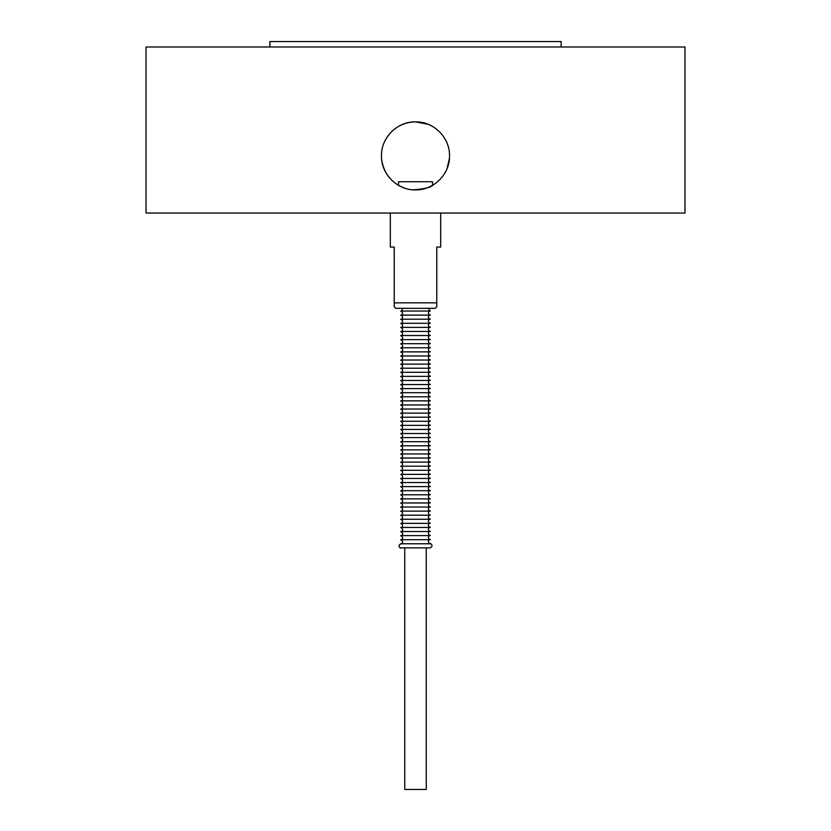 <?xml version="1.0" encoding="UTF-8"?>
<svg xmlns="http://www.w3.org/2000/svg" width="831" height="831" viewBox="0 0 831 831"><rect width="100%" height="100%" fill="white"/><g stroke="black" fill="none" stroke-linecap="round" stroke-linejoin="round"><path stroke-width="1.25" d="M381.471 155.875L381.533 157.817M381.72 159.905C383.922 173.648 391.463 183.017 404.344 188.024M427.996 187.526L429.887 186.715M398.485 185.344L398.485 181.74L432.515 181.74L432.515 185.334L433.553 184.711M439.454 180.036L442.393 176.712M446.974 168.818L449.436 158.357M428.142 124.286L415.5 121.856C405.84 122.053 397.634 125.554 390.892 132.378M426.251 789.45L404.749 789.45L404.749 547.858L426.251 547.858L426.251 789.45M400.812 547.858L430.198 547.858C434.623 545.479 429.45 542.581 430.198 543.775L400.802 543.775L430.198 543.775C425.773 541.397 430.946 538.498 430.198 539.693L400.802 539.693C405.227 542.082 400.043 544.97 400.802 543.775C396.377 546.164 401.55 549.052 400.802 547.858M430.198 539.693C425.773 537.314 430.946 534.416 430.198 535.611L400.802 535.611C405.227 538 400.043 540.888 400.802 539.693M430.198 535.611C425.773 533.232 430.946 530.334 430.198 531.528C425.773 529.15 430.946 526.252 430.198 527.446L400.802 527.446C405.227 529.835 400.043 532.723 400.802 531.528L430.198 531.528L400.812 531.528C405.227 533.918 400.043 536.805 400.802 535.611M430.198 527.446C425.773 525.067 430.946 522.169 430.198 523.364L400.802 523.364C405.227 525.753 400.043 528.641 400.802 527.446M430.198 523.364C425.773 520.985 430.946 518.087 430.198 519.282L400.802 519.282C405.227 521.671 400.043 524.558 400.802 523.364M430.198 519.282C425.773 516.903 430.946 514.005 430.198 515.199L400.802 515.199C405.227 517.588 400.043 520.476 400.802 519.282M430.198 515.199C425.773 512.82 430.946 509.922 430.198 511.117L400.802 511.117C405.227 513.506 400.043 516.394 400.802 515.199M430.198 511.117C425.773 508.728 430.946 505.84 430.198 507.035C425.773 504.646 430.946 501.758 430.198 502.952C425.773 500.563 430.946 497.676 430.198 498.86L400.802 498.86C405.227 501.249 400.043 504.137 400.802 502.952L430.198 502.952L400.802 502.952C405.227 505.331 400.043 508.229 400.802 507.035L430.198 507.035L400.812 507.035C405.227 509.413 400.043 512.312 400.802 511.117M430.198 498.86C425.773 496.481 430.946 493.583 430.198 494.777L400.802 494.777C405.227 497.167 400.043 500.054 400.802 498.86M430.198 494.777C425.773 492.399 430.946 489.501 430.198 490.695L400.802 490.695C405.227 493.084 400.043 495.972 400.802 494.777M430.198 490.695C425.773 488.316 430.946 485.418 430.198 486.613C425.773 484.234 430.946 481.336 430.198 482.531C425.773 480.152 430.946 477.254 430.198 478.448L400.802 478.448C405.227 480.837 400.043 483.725 400.802 482.531L430.198 482.531L400.802 482.531C405.227 484.92 400.043 487.807 400.802 486.613L430.198 486.613L400.812 486.613C405.227 489.002 400.043 491.89 400.802 490.695M430.198 478.448C425.773 476.07 430.946 473.171 430.198 474.366L400.802 474.366C405.227 476.755 400.043 479.643 400.802 478.448M430.198 474.366C425.773 471.987 430.946 469.089 430.198 470.284C425.773 467.905 430.946 465.007 430.198 466.201L400.802 466.201C405.227 468.591 400.043 471.478 400.802 470.284L430.198 470.284L400.812 470.284C405.227 472.673 400.043 475.561 400.802 474.366M430.198 466.201C425.773 463.812 430.946 460.925 430.198 462.119C425.773 459.73 430.946 456.842 430.198 458.037L400.802 458.037C405.227 460.416 400.043 463.314 400.802 462.119L430.198 462.119L400.812 462.119C405.227 464.498 400.043 467.396 400.802 466.201M430.198 458.037C425.773 455.648 430.946 452.76 430.198 453.955L400.802 453.955C405.227 456.333 400.043 459.231 400.802 458.037M430.198 453.955C425.773 451.565 430.946 448.678 430.198 449.862L400.802 449.862C405.227 452.251 400.043 455.139 400.802 453.955M430.198 449.862C425.773 447.483 430.946 444.585 430.198 445.78L400.802 445.78C405.227 448.169 400.043 451.056 400.802 449.862M430.198 445.78C425.773 443.401 430.946 440.503 430.198 441.697L400.802 441.697C405.227 444.086 400.043 446.974 400.802 445.78M430.198 441.697C425.773 439.319 430.946 436.42 430.198 437.615L400.802 437.615C405.227 440.004 400.043 442.892 400.802 441.697M430.198 437.615C425.773 435.236 430.946 432.338 430.198 433.533L400.802 433.533C405.227 435.922 400.043 438.81 400.802 437.615M430.198 433.533C425.773 431.154 430.946 428.256 430.198 429.45L400.802 429.45C405.227 431.84 400.043 434.727 400.802 433.533M430.198 429.45C425.773 427.072 430.946 424.174 430.198 425.368L400.802 425.368C405.227 427.757 400.043 430.645 400.802 429.45M430.198 425.368C425.773 422.989 430.946 420.091 430.198 421.286L400.802 421.286C405.227 423.675 400.043 426.563 400.802 425.368M430.198 421.286C425.773 418.907 430.946 416.009 430.198 417.204L400.802 417.204C405.227 419.593 400.043 422.48 400.802 421.286M430.198 417.204C425.773 414.814 430.946 411.927 430.198 413.121L400.802 413.121C405.227 415.5 400.043 418.398 400.802 417.204M430.198 413.121C425.773 410.732 430.946 407.844 430.198 409.039L400.802 409.039C405.227 411.418 400.043 414.316 400.802 413.121M430.198 409.039C425.773 406.65 430.946 403.762 430.198 404.957L400.802 404.957C405.227 407.335 400.043 410.234 400.802 409.039M430.198 404.957C425.773 402.568 430.946 399.68 430.198 400.864C425.773 398.485 430.946 395.587 430.198 396.782C425.773 394.403 430.946 391.505 430.198 392.699C425.773 390.321 430.946 387.423 430.198 388.617C425.773 386.238 430.946 383.34 430.198 384.535C425.773 382.156 430.946 379.258 430.198 380.453L400.802 380.453C405.227 382.842 400.043 385.729 400.802 384.535L430.198 384.535L400.802 384.535C405.227 386.924 400.043 389.812 400.802 388.617L430.198 388.617L400.802 388.617C405.227 391.006 400.043 393.894 400.802 392.699L430.198 392.699L400.802 392.699C405.227 395.089 400.043 397.976 400.802 396.782L430.198 396.782L400.802 396.782C405.227 399.171 400.043 402.059 400.802 400.864L430.198 400.864L400.812 400.864C405.227 403.253 400.043 406.141 400.802 404.957M430.198 380.453C425.773 378.074 430.946 375.176 430.198 376.37L400.802 376.37C405.227 378.759 400.043 381.647 400.802 380.453M430.198 376.37C425.773 373.992 430.946 371.093 430.198 372.288L400.802 372.288C405.227 374.677 400.043 377.565 400.802 376.37M430.198 372.288C425.773 369.909 430.946 367.011 430.198 368.206L400.802 368.206C405.227 370.595 400.043 373.483 400.802 372.288M430.198 368.206C425.773 365.817 430.946 362.929 430.198 364.123L400.802 364.123C405.227 366.502 400.043 369.4 400.802 368.206M430.198 364.123C425.773 361.734 430.946 358.847 430.198 360.041L400.802 360.041C405.227 362.42 400.043 365.318 400.802 364.123M430.198 360.041C425.773 357.652 430.946 354.764 430.198 355.959C425.773 353.57 430.946 350.682 430.198 351.866L400.802 351.866C405.227 354.255 400.043 357.143 400.802 355.959L430.198 355.959L400.812 355.959C405.227 358.338 400.043 361.236 400.802 360.041M430.198 351.866C425.773 349.487 430.946 346.589 430.198 347.784L400.802 347.784C405.227 350.173 400.043 353.061 400.802 351.866M430.198 347.784C425.773 345.405 430.946 342.507 430.198 343.702L400.802 343.702C405.227 346.091 400.043 348.978 400.802 347.784M430.198 343.702C425.773 341.323 430.946 338.425 430.198 339.619L400.802 339.619C405.227 342.008 400.043 344.896 400.802 343.702M430.198 339.619C425.773 337.241 430.946 334.342 430.198 335.537L400.802 335.537C405.227 337.926 400.043 340.814 400.802 339.619M430.198 335.537C425.773 333.158 430.946 330.26 430.198 331.455L400.802 331.455C405.227 333.844 400.043 336.732 400.802 335.537M430.198 331.455C425.773 329.076 430.946 326.178 430.198 327.372L400.802 327.372C405.227 329.762 400.043 332.649 400.802 331.455M430.198 327.372C425.773 324.994 430.946 322.096 430.198 323.29L400.802 323.29C405.227 325.679 400.043 328.567 400.802 327.372M430.198 323.29C425.773 320.911 430.946 318.013 430.198 319.208L400.802 319.208C405.227 321.597 400.043 324.485 400.802 323.29M430.198 319.208C425.773 316.819 430.946 313.931 430.198 315.126C425.773 312.736 430.946 309.849 430.198 311.043L400.802 311.043C405.227 313.422 400.043 316.32 400.802 315.126L430.198 315.126L400.812 315.126C405.227 317.504 400.043 320.402 400.802 319.208M432.567 213.048L146.007 213.048L146.007 46.993L684.993 46.993L684.993 213.048L432.567 213.048M432.515 185.344C431.196 187.328 424.828 188.824 413.423 189.842M403.004 187.526L401.113 186.715M390.321 213.048L390.321 247.067L394.226 247.067L394.237 306.784L395.764 308.322L435.236 308.322L436.763 306.784L436.763 302.868L394.226 302.868M436.763 302.868L436.763 247.067L440.679 247.067L440.679 213.048M436.774 247.067L436.763 306.784M415.5 121.856C433.689 121.399 449.976 137.697 449.529 155.875C449.976 174.063 433.689 190.361 415.5 189.904C397.311 190.361 381.024 174.063 381.471 155.875C381.024 137.697 397.311 121.399 415.5 121.856M561.133 46.993L561.133 41.55L269.867 41.55L269.867 46.993M402.723 308.322L401.705 310.825L400.802 311.043M430.198 311.043L428.277 308.322"/></g></svg>
